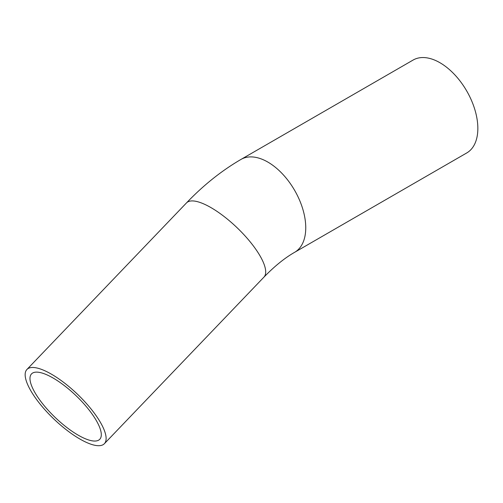 <?xml version="1.0" encoding="UTF-8"?>
<svg xmlns="http://www.w3.org/2000/svg" width="503" height="503" viewBox="0 0 503 503"><rect width="100%" height="100%" fill="white"/><g stroke="black" fill="none" stroke-linecap="round" stroke-linejoin="round"><path stroke-width="0.75" d="M79.851 439A53.639 17.115 -136.2 0 0 104.373 443.703A53.639 17.115 -136.2 0 0 77.481 394.239A53.639 17.115 -136.2 0 0 26.91 369.491A53.639 17.115 -136.2 0 0 37.901 401.281A53.639 17.115 -136.2 0 0 79.851 439M78.16 435.145A47.251 15.077 -136.2 0 0 99.764 439.282A47.251 15.077 -136.2 0 0 76.072 395.71A47.251 15.077 -136.2 0 0 31.519 373.905A47.251 15.077 -136.2 0 0 41.202 401.91A47.251 15.077 -136.2 0 0 78.16 435.145M241.012 159.407A53.639 30.966 -120 0 1 294.645 190.373A53.639 30.966 -120 0 1 294.645 252.305L466.74 152.95A53.639 30.966 -120 0 0 466.74 91.018A53.639 30.966 -120 0 0 413.108 60.052L241.012 159.407C221.571 170.724 203.394 185.23 186.475 202.929A53.639 17.115 -136.2 0 1 223.954 216.397A53.639 17.115 -136.2 0 1 263.132 261.931A53.639 17.115 -136.2 0 1 263.937 277.134L104.373 443.703M26.91 369.491L186.475 202.929M294.645 252.305C284.799 257.92 274.563 266.2 263.937 277.134"/></g></svg>
